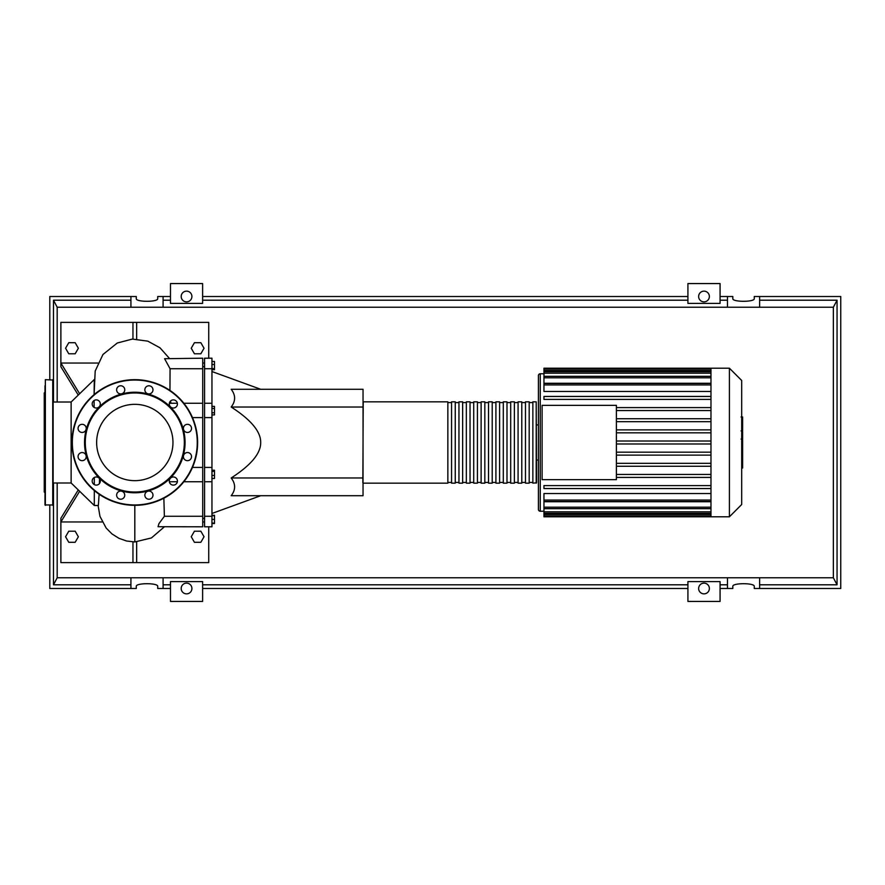 <?xml version="1.0" encoding="UTF-8"?>
<svg xmlns="http://www.w3.org/2000/svg" width="885" height="885" viewBox="0 0 885 885"><rect width="100%" height="100%" fill="white"/><g stroke="black" fill="none" stroke-linecap="round" stroke-linejoin="round"><path stroke-width="1.33" d="M536.199 401.845L536.564 482.79L532.87 483.155L532.87 401.845L536.199 401.845L536.199 483.155M363.215 483.155L447.854 483.155L447.854 401.845L363.215 401.845L362.85 482.79M532.87 402.587L529.175 402.587M532.87 482.413L529.175 482.413M455.255 401.845L451.56 401.845L451.56 483.155L455.255 483.155L455.255 401.845M462.645 401.845L458.95 401.845L458.95 483.155L462.645 483.155L462.645 401.845M470.035 401.845L466.34 401.845L466.34 483.155L470.035 483.155L470.035 401.845M477.424 401.845L473.729 401.845L473.729 483.155L477.424 483.155L477.424 401.845M484.825 401.845L481.119 401.845L481.119 483.155L484.825 483.155L484.825 401.845M492.215 401.845L488.52 401.845L488.52 483.155L492.215 483.155L492.215 401.845M499.605 401.845L495.91 401.845L495.91 483.155L499.605 483.155L499.605 401.845M506.994 401.845L503.299 401.845L503.299 483.155L506.994 483.155L506.994 401.845M514.384 401.845L510.689 401.845L510.689 483.155L514.384 483.155L514.384 401.845M521.785 401.845L518.079 401.845L518.079 483.155L521.785 483.155L521.785 401.845M529.175 401.845L525.48 401.845L525.48 483.155L529.175 483.155L529.175 401.845M525.48 402.587L521.785 402.587M525.48 482.413L521.785 482.413M518.079 402.587L514.384 402.587M518.079 482.413L514.384 482.413M510.689 402.587L506.994 402.587M510.689 482.413L506.994 482.413M503.299 402.587L499.605 402.587M503.299 482.413L499.605 482.413M495.91 402.587L492.215 402.587M495.91 482.413L492.215 482.413M488.52 402.587L484.825 402.587M488.52 482.413L484.825 482.413M481.119 402.587L477.424 402.587M481.119 482.413L477.424 482.413M473.729 402.587L470.035 402.587M473.729 482.413L470.035 482.413M466.34 402.587L462.645 402.587M466.34 482.413L462.645 482.413M458.95 402.587L455.255 402.587M458.95 482.413L455.255 482.413M451.56 402.587L447.854 402.587M451.56 482.413L447.854 482.413M741.696 380.495L741.696 504.505L729.406 516.796L729.406 368.204L741.696 380.495M729.406 368.204L710.976 368.204L710.976 516.796L543.954 516.796L543.954 501.729L710.976 501.729M538.412 442.5L538.412 509.395A1.847 1.847 0 0 0 540.259 511.242L540.259 373.758A1.847 1.847 0 0 0 538.412 375.605L538.412 460.056L536.564 460.056M710.976 391.458L543.954 391.458L543.954 383.448L710.976 383.448M710.976 383.271L543.954 383.271L543.954 369.067L710.976 369.067M616.403 405.352L616.403 479.648L542.107 479.648L542.107 405.352L616.403 405.352M710.976 477.413L616.403 477.413M710.976 407.587L616.403 407.587M710.976 410.551L616.403 410.551M710.976 418.738L616.403 418.738M710.976 421.691L616.403 421.691M710.976 429.878L616.403 429.878M710.976 432.831L616.403 432.831M710.976 500.069L543.954 500.069L543.954 493.542L710.976 493.542M710.976 441.018L616.403 441.018M710.976 368.204L543.954 368.204L543.954 369.067M543.954 500.069L543.954 501.552L710.976 501.552M710.976 455.122L616.403 455.122M710.976 452.169L616.403 452.169M710.976 488.553L543.954 488.553L543.954 485.599L710.976 485.599M710.976 466.262L616.403 466.262M710.976 463.309L616.403 463.309M710.976 474.448L616.403 474.448M710.976 443.982L616.403 443.982M710.976 396.447L543.954 396.447L543.954 399.401L710.976 399.401M742.615 417.344L742.615 429.955M742.615 417.93L741.696 417.93M741.696 431.814L742.615 431.814L742.615 439.082L741.066 439.082M742.615 435.708L741.696 435.708M741.696 444.591L742.615 444.591L742.615 439.878L741.696 439.878M742.615 444.591L742.615 468.01L741.696 468.01M742.615 463.994L741.696 463.994M742.615 463.353L741.696 463.353M742.615 458.308L741.696 458.308M742.615 455.266L741.696 455.266M742.615 453.939L741.696 453.939M742.615 450.045L741.696 450.045M53.122 402.011L71.132 402.011L71.132 482.989L94.308 505.501L98.357 505.501L99.12 494.217M94.308 379.499L94.098 394.633L95.193 371.058L102.948 354.509L117.251 343.015L132.341 339.088L147.784 341.145L159.997 347.805L169.245 358.204M94.098 400.507L94.109 407.399L94.098 400.507M231.184 477.977L363.038 477.977L363.038 495.722L231.184 495.722C235.742 489.814 235.742 483.896 231.184 477.977C251.008 465.189 260.843 453.363 260.699 442.5C260.843 431.637 251.008 419.811 231.184 407.023C235.742 401.104 235.742 395.186 231.184 389.278L363.038 389.278L363.038 407.023L231.184 407.023M78.256 395.086L60.877 366.733L60.877 363.038L79.639 393.748M78.256 489.914L60.877 518.267L60.877 521.962L79.639 491.252M132.96 339.055L132.96 322.383L60.877 322.383L60.877 363.038L97.804 363.038M102.273 521.962L60.877 521.962L60.877 562.617L132.96 562.617L132.96 541.908L132.96 562.617L136.655 562.617L136.655 541.897M132.96 322.383L136.655 322.383L136.655 339.055M202.72 363.038L204.568 363.038M204.568 521.962L202.72 521.962M99.419 483.597L99.54 478.663M164.378 516.276L202.72 516.276L202.72 526.796L158.061 526.719L158.913 523.677L164.378 516.276L163.858 498.211M363.038 477.977L363.038 407.023M211.957 523.533L214.491 523.533L214.491 515.28L211.957 515.28M211.957 523.101L214.491 523.101M211.957 519.406L214.491 519.406M211.957 515.712L214.491 515.712M211.957 478.475L214.491 478.475L214.491 470.234L211.957 470.234M211.957 475.466L214.491 475.466M211.957 471.34L214.491 471.34M211.957 412.775L214.491 412.775L214.491 406.381L211.957 406.381M211.957 408.505L214.491 408.505M211.957 414.91L214.491 414.91L214.491 412.775M211.957 364.487L214.491 364.487L214.491 361.467L211.957 361.467M211.957 369.72L214.491 369.72L214.491 364.487M211.957 368.614L214.491 368.614M204.568 481.75L204.568 526.796L211.957 526.796L211.957 358.204L204.568 358.204L204.568 481.75L211.957 481.75M204.568 467.413L211.957 467.413M204.568 417.587L211.957 417.587M204.568 368.724L211.957 368.724M204.568 516.276L211.957 516.276M192.487 467.413L202.72 467.413L202.72 417.587L192.487 417.587M202.72 516.276L202.72 467.413M202.72 417.587L202.72 368.724L170.064 368.724L164.588 358.713L202.72 358.204L202.72 368.724M169.345 403.272L177.354 403.25M170.916 403.25L170.551 401.005M169.953 390.418L170.064 368.724M94.308 477.48L94.308 484.626M94.308 490.544L94.308 505.501M136.655 322.383L208.727 322.383L208.727 358.204M65.567 348.248L68.764 353.79L75.17 353.79L78.367 348.248L75.17 342.705L68.764 342.705L65.567 348.248M191.237 348.248L194.434 353.79L200.84 353.79L204.037 348.248L200.84 342.705L194.434 342.705L191.237 348.248M208.727 526.796L208.727 562.617L136.655 562.617M65.567 536.752L68.764 531.21L75.17 531.21L78.367 536.752L75.17 542.295L68.764 542.295L65.567 536.752M191.237 536.752L194.434 531.21L200.84 531.21L204.037 536.752L200.84 542.295L194.434 542.295L191.237 536.752M45.356 505.335L45.356 379.665L53.122 380.041L53.122 504.959L44.991 504.959L44.991 495.158M45.356 379.665L44.991 504.959M44.991 392.232L44.25 392.973L44.25 492.027L44.991 492.768M44.991 385.772L44.991 393.902M44.991 399.887L44.991 408.018M44.991 424.324L44.991 432.455M44.991 453.087L44.991 460.676M134.808 404.334A38.166 38.166 0 0 1 172.962 442.5A38.166 38.166 0 0 1 134.808 480.666A38.166 38.166 0 0 1 96.642 442.5A38.166 38.166 0 0 1 134.808 404.334M134.808 379.665A62.835 62.835 0 0 0 71.973 442.5A62.835 62.835 0 0 0 134.808 505.335A62.835 62.835 0 0 1 71.973 442.5A62.835 62.835 0 0 1 134.808 379.665A62.835 62.835 0 0 1 197.632 442.5A62.835 62.835 0 0 1 134.808 505.335L134.808 541.952L126.577 541.012L119.021 538.357L112.008 533.943L106.167 528.057L99.983 516.386L98.091 505.501M134.808 492.768A50.268 50.268 0 0 1 84.54 442.5A50.268 50.268 0 0 1 134.808 392.232A50.268 50.268 0 0 1 185.065 442.5A50.268 50.268 0 0 1 134.808 492.768M134.808 492.027A49.527 49.527 0 0 1 85.281 442.5A49.527 49.527 0 0 1 134.808 392.973A49.527 49.527 0 0 1 184.334 442.5A49.527 49.527 0 0 1 134.808 492.027M116.632 389.842A4.071 4.071 0 0 1 120.692 385.772A4.071 4.071 0 0 1 124.763 389.842A4.071 4.071 0 0 1 120.692 393.902A4.071 4.071 0 0 1 116.632 389.842M145.394 387.807A4.071 4.071 0 0 1 150.948 386.325A4.071 4.071 0 0 1 152.43 391.878A4.071 4.071 0 0 1 146.877 393.36A4.071 4.071 0 0 1 145.394 387.807M171.325 400.429A4.071 4.071 0 0 1 176.878 401.923A4.071 4.071 0 0 1 175.385 407.476A4.071 4.071 0 0 1 169.832 405.983A4.071 4.071 0 0 1 171.325 400.429M187.465 424.324A4.071 4.071 0 0 1 191.525 428.395A4.071 4.071 0 0 1 187.465 432.455A4.071 4.071 0 0 1 183.394 428.395A4.071 4.071 0 0 1 187.465 424.324M189.501 453.087A4.071 4.071 0 0 1 190.983 458.64A4.071 4.071 0 0 1 185.43 460.134A4.071 4.071 0 0 1 183.936 454.58A4.071 4.071 0 0 1 189.501 453.087M176.878 479.017A4.071 4.071 0 0 1 175.385 484.571A4.071 4.071 0 0 1 169.832 483.077A4.071 4.071 0 0 1 171.325 477.524A4.071 4.071 0 0 1 176.878 479.017M152.983 495.158A4.071 4.071 0 0 1 148.912 499.228A4.071 4.071 0 0 1 144.852 495.158A4.071 4.071 0 0 1 148.912 491.098A4.071 4.071 0 0 1 152.983 495.158M124.21 497.193A4.071 4.071 0 0 1 118.656 498.675A4.071 4.071 0 0 1 117.174 493.122A4.071 4.071 0 0 1 122.727 491.64A4.071 4.071 0 0 1 124.21 497.193M98.29 484.571A4.071 4.071 0 0 1 92.737 483.077A4.071 4.071 0 0 1 94.219 477.524A4.071 4.071 0 0 1 99.773 479.017A4.071 4.071 0 0 1 98.29 484.571M82.139 460.676A4.071 4.071 0 0 1 78.079 456.605A4.071 4.071 0 0 1 82.139 452.545A4.071 4.071 0 0 1 86.21 456.605A4.071 4.071 0 0 1 82.139 460.676M80.115 431.913A4.071 4.071 0 0 1 78.621 426.36A4.071 4.071 0 0 1 84.175 424.866A4.071 4.071 0 0 1 85.668 430.42A4.071 4.071 0 0 1 80.115 431.913M92.737 405.983A4.071 4.071 0 0 1 94.219 400.429A4.071 4.071 0 0 1 99.773 401.923A4.071 4.071 0 0 1 98.29 407.476A4.071 4.071 0 0 1 92.737 405.983M191.912 588.492A5.354 5.354 0 0 1 186.547 593.857A5.354 5.354 0 0 1 181.193 588.492A5.354 5.354 0 0 1 186.547 583.138A5.354 5.354 0 0 1 191.912 588.492M698.641 588.492A5.354 5.354 0 0 1 703.995 583.138A5.354 5.354 0 0 1 709.361 588.492A5.354 5.354 0 0 1 703.995 593.857A5.354 5.354 0 0 1 698.641 588.492M191.912 296.508A5.354 5.354 0 0 1 186.547 301.862A5.354 5.354 0 0 1 181.193 296.508A5.354 5.354 0 0 1 186.547 291.143A5.354 5.354 0 0 1 191.912 296.508M698.641 296.508A5.354 5.354 0 0 1 703.995 291.143A5.354 5.354 0 0 1 709.361 296.508A5.354 5.354 0 0 1 703.995 301.862A5.354 5.354 0 0 1 698.641 296.508M759.618 296.508L754.263 296.508L754.263 298.643C754.783 302.172 732.304 302.172 732.824 298.643L732.824 296.508L727.47 296.508L727.47 307.228L759.618 307.228L759.618 296.508L840.75 296.508L840.75 588.492L754.263 588.492L754.263 586.357C754.783 582.828 732.304 582.828 732.824 586.357L732.824 588.492L727.47 588.492L727.47 577.772L759.618 577.772L759.618 588.492M720.069 296.508L727.47 296.508M759.618 300.203L837.055 300.203L837.055 584.797L759.618 584.797M720.069 300.203L727.47 300.203M720.069 303.4L687.922 303.4L687.922 283.565L720.069 283.565L720.069 303.4M202.621 300.203L687.922 300.203M202.621 303.4L170.473 303.4L170.473 283.565L202.621 283.565L202.621 303.4M163.083 300.203L170.473 300.203M53.487 402.011L53.487 300.203L57.182 307.228L727.47 307.228M136.279 296.508L136.279 298.643L136.279 296.508L49.792 296.508L49.792 379.665M170.473 296.508L157.718 296.508L157.718 298.643C158.238 302.172 135.759 302.172 136.279 298.643M130.925 307.228L130.925 296.508M163.083 296.508L163.083 307.228M759.618 307.228L833.36 307.228L837.055 300.203M53.487 300.203L130.925 300.203M57.182 482.989L57.182 577.772L130.925 577.772L130.925 588.492L49.792 588.492L49.792 505.335M130.925 584.797L53.487 584.797L53.487 482.989M727.47 584.797L720.069 584.797M727.47 588.492L720.069 588.492M759.618 577.772L833.36 577.772L837.055 584.797M130.925 588.492L136.279 588.492L136.279 586.357C135.759 582.828 158.238 582.828 157.718 586.357L157.718 588.492L163.083 588.492L163.083 577.772L727.47 577.772M130.925 577.772L163.083 577.772M170.473 588.492L163.083 588.492M57.182 577.772L53.487 584.797M170.473 584.797L163.083 584.797M170.473 581.6L202.621 581.6L202.621 601.435L170.473 601.435L170.473 581.6M687.922 584.797L202.621 584.797M687.922 581.6L720.069 581.6L720.069 601.435L687.922 601.435L687.922 581.6M202.621 296.508L687.922 296.508M687.922 588.492L202.621 588.492M833.36 307.228L833.36 577.772M57.182 307.228L57.182 402.011M710.976 370.549L543.954 370.549M710.976 384.931L543.954 384.931M710.976 373.182L543.954 373.182M710.976 377.818L543.954 377.818M710.976 514.451L543.954 514.451M710.976 511.818L543.954 511.818M710.976 507.182L543.954 507.182M742.615 430.541L741.696 430.541M742.615 427.599L741.696 427.599M742.615 422.41L741.696 422.41M742.615 438.982L741.696 438.982M742.615 442.234L741.696 442.234M742.615 444.889L741.696 444.889M52.746 379.665L52.746 505.335M197.266 442.5A62.459 62.459 0 0 1 134.808 504.959A62.459 62.459 0 0 1 72.338 442.5A62.459 62.459 0 0 1 134.808 380.041A62.459 62.459 0 0 1 197.266 442.5M536.564 424.944L538.412 424.944M540.259 373.758L543.954 373.758M540.259 511.242L543.954 511.242M543.954 371.7L710.976 371.7M543.954 376.335L710.976 376.335M710.976 515.933L543.954 515.933M710.976 513.3L543.954 513.3M710.976 508.665L543.954 508.665M710.976 516.796L729.406 516.796M741.066 416.99L742.615 416.99M741.066 430.895L742.615 430.895M71.132 402.011L94.241 379.577M202.72 518.356L204.568 518.356M260.699 389.278L211.957 371.534M164.389 526.796L151.435 537.936L134.808 541.952M260.699 495.722L211.957 513.466M204.568 403.25L211.957 403.25M202.72 366.644L204.568 366.644M202.72 481.75L183.87 481.75M177.354 481.75L169.345 481.75M202.72 403.25L183.87 403.25M53.122 482.989L71.132 482.989"/></g></svg>
